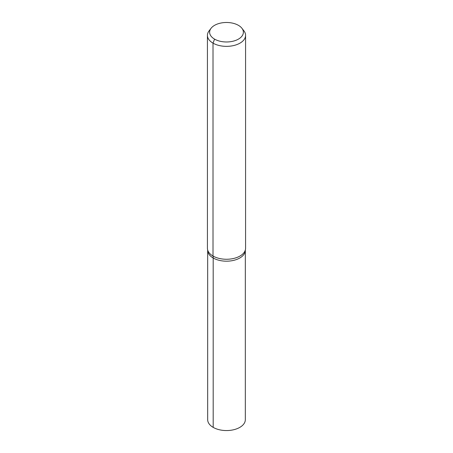 <?xml version="1.0" encoding="UTF-8"?>
<svg xmlns="http://www.w3.org/2000/svg" width="453" height="453" viewBox="0 0 453 453"><rect width="100%" height="100%" fill="white"/><g stroke="black" fill="none" stroke-linecap="round" stroke-linejoin="round"><path stroke-width="0.68" d="M241.908 28.256L243.918 30.849A19.077 11.014 180 0 1 245.577 35.345L245.577 248.25A19.077 11.014 180 0 1 245.379 249.829L245.322 250.316A18.822 10.866 180 0 1 226.5 261.183A18.822 10.866 180 0 1 207.678 250.316L207.678 419.693A18.822 10.866 180 0 0 213.187 427.377A18.822 10.866 180 0 0 233.703 429.733A18.822 10.866 180 0 0 245.322 419.693L245.322 250.316A18.822 10.866 180 0 1 226.5 261.183A18.822 10.866 180 0 1 207.678 250.316L207.621 249.829A19.077 11.014 180 0 1 207.423 248.25L207.423 35.345A19.077 11.014 180 0 1 209.082 30.849L211.092 28.256A16.874 9.745 180 0 1 238.431 25.34A16.874 9.745 180 0 1 241.908 28.256A16.874 9.745 180 0 1 226.5 41.976A16.874 9.745 180 0 1 211.092 28.256M245.577 35.345A19.077 11.014 180 0 1 226.5 46.359A19.077 11.014 180 0 1 207.423 35.345M245.379 249.829A19.077 11.014 180 0 1 226.5 259.263A19.077 11.014 180 0 1 207.621 249.829M214.569 39.122L213.012 43.137L213.012 256.036A12.718 7.344 -60 0 1 213.187 258L213.187 427.377L213.187 258"/></g></svg>
